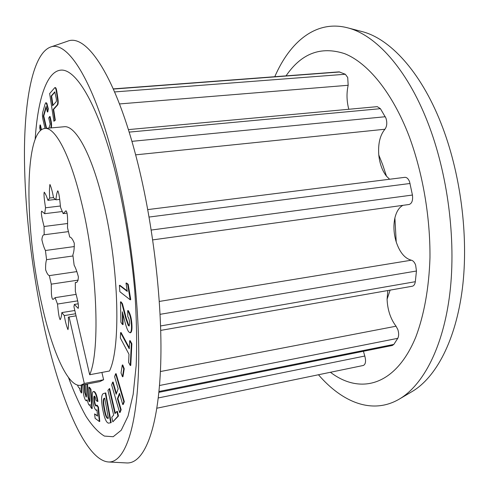 <?xml version="1.0" encoding="UTF-8"?>
<svg xmlns="http://www.w3.org/2000/svg" width="489" height="489" viewBox="0 0 489 489"><rect width="100%" height="100%" fill="white"/><g stroke="black" fill="none" stroke-linecap="round" stroke-linejoin="round"><path stroke-width="0.73" d="M274.775 76.712C290.02 41.553 316.169 19.731 347.379 27.763L361.744 31.504C389.452 38.289 420.363 71.009 440.846 122.837C460.589 172.397 468.872 236.23 462.405 288.339C455.852 340.478 435.907 377.594 412.111 391.548L399.324 399.085C372.435 414.843 342.361 402.447 318.461 374.757M347.379 27.763C375.252 34.572 406.603 68.215 427.527 121.853C447.686 173.13 456.286 239.323 449.874 293.149C443.37 347.019 423.266 385.051 399.324 399.085M286.041 75.868C301.371 53.313 320.937 45.917 344.733 53.692C367.765 62.898 392.233 92.335 409.024 135.96C422.71 172.8 430.314 216.768 429.972 257.746C429 288.052 424.036 315.191 415.864 336.872C395.619 386.298 359.892 394.831 330.442 372.276M382.624 164.591L386.493 176.199L382.624 164.591L378.786 154.976L382.624 164.591M160.74 330.393L412.306 286.23C413.902 285.851 414.904 284.341 415.314 281.701L416.457 271.016L415.632 265.05C414.538 262.251 413.107 260.637 411.341 260.203C404.782 258.461 399.745 252.379 396.224 241.963C393.724 233.65 393.278 225.661 394.892 218.002L396.224 241.963L394.892 218.002C396.39 211.664 399.073 207.44 402.924 205.337M390.118 290.13L387.086 299.195L390.118 290.13M44.805 128.466L64.138 126.749C75.025 125.117 90.606 151.834 102.122 197.837C118.711 261.432 121.48 346.744 109.493 371.01L89.676 374.739C100.612 350.509 97.14 264.549 80.985 200.343C69.75 153.907 54.933 126.895 44.805 128.466C23.869 130.667 24.603 228.73 41.449 302.795C51.693 350.173 67.916 387.74 80.734 385.277L84.285 383.455L103.619 379.757L99.793 381.622L80.734 385.277M348.81 109.273C346.658 101.168 346.444 93.167 348.168 85.275L347.716 77.482L345.313 74.255L339.079 71.871L113.277 88.888M389.605 179.243L386.493 176.199C382.276 170.795 379.709 163.723 378.786 154.976C377.96 143.778 380.008 135.196 384.922 129.243C386.982 126.388 387.319 122.684 385.949 118.142L380.418 108.68L377.264 106.645L128.375 129.609M152.757 239.885L409.11 204.481C411.946 203.497 413.052 200.349 412.435 195.044L409.556 181.694C408.327 178.699 406.744 177.25 404.819 177.336L147.788 209.592M158.894 392.331L392.337 345.472L393.841 344.409L397.771 338.333C398.926 336.022 398.945 333.095 397.832 329.555L396.047 326.212C390.515 318.859 387.532 309.855 387.086 299.195L387.832 290.527M363.376 365.454L156.896 408.205L363.376 365.454C365.656 364.268 366.133 361.157 364.812 356.108L363.419 351.279M78.173 280.124L51.247 284.158L51.424 293.693C51.773 298.119 52.439 299.953 53.429 299.195L55.116 297.648L57.494 304.048C58.044 308.834 58.674 317.373 60.171 319.672C60.984 318.321 61.535 315.961 61.84 312.587L64.273 315.588C65.288 321.481 66.516 326.163 67.965 329.635C68.552 326.78 68.662 322.648 68.301 317.251L69.096 316.97L84.285 383.455M76.84 271.597L49.334 275.631L51.247 284.158M43.582 324.213C31.265 267.269 24.157 203.852 24.45 150.037C24.915 96.828 33.386 53.808 50.318 47.14C66.81 40.049 92.727 78.411 112.953 156.425C130.337 222.715 140.557 309.647 138.497 370.754C136.431 432.031 123.638 463.022 108.35 461.971C84.988 460.057 59.181 396.445 43.582 324.213M35.159 139.273C37.818 98.589 47.121 69.536 62.256 70.098C77.311 70.819 98.197 106.309 114.512 168.742C123.943 206.401 131.07 249.213 134.768 290.814C136.59 317.978 137.061 342.838 136.18 365.393L133.161 394.354L128.039 416.121L121.235 430.228L113.203 436.726L104.389 436.078C98.258 432.392 92.121 425.785 85.96 416.267C79.884 405.363 74.059 392.453 68.491 377.532M50.318 47.14L67.598 41.204C85.569 33.57 113.436 72.109 134.756 151.523C153.088 218.999 163.381 307.789 160.471 370.106C157.562 432.606 143.24 464.067 126.596 462.936L108.35 461.971M40.324 130.642L39.725 127.953L40 125.019L40.428 124.982L41.467 129.719M48.931 128.1L50.153 124.096L48.741 117.996L49.627 116.547L50.074 116.51L50.74 119.408C51.632 122.91 51.797 125.74 51.241 127.898M45.006 128.448L43.228 120.661C42.317 116.877 42.195 113.943 42.855 111.865L45.067 104.12L45.874 102.666L46.84 103.228L48.301 108.851L47.788 111.926L47.354 111.963L46.082 106.468L43.332 116.021L43.759 115.985L46.583 128.307M46.272 107.293L43.759 115.985M54.854 87.604L55.312 87.574C55.966 87.684 56.492 89.132 56.883 91.914L57.861 98.246C58.411 102.073 58.264 104.383 57.427 105.178L53.643 109.365L55.306 120.196L53.888 121.248L49.646 93.582L54.854 87.604C55.508 87.72 56.033 89.169 56.424 91.95L57.402 98.283C57.953 102.109 57.812 104.42 56.968 105.214L53.197 109.402L54.86 120.233L53.888 121.248M81.7 385.094L81.675 392.869L81.253 392.948L79.866 390.002L79.829 388.156L79.518 388.4L78.246 386.909L77.562 385.106M90.214 405.13L89.585 405.326L88.686 404.654L86.993 399.666L86.37 400.858L85.514 400.222C84.249 398.107 83.485 394.892 83.234 390.583L82.83 384.874M87.14 400.467L86.37 400.858M84.585 384.537L85.135 392.459L86.364 396.903M87.042 384.067L87.574 384.782L88.411 396.94L89.707 401.5M86.608 384.152L87.14 384.861L87.977 397.025L89.047 401.335L89.524 401.683L89.866 400.839L88.937 387.27L89.371 387.184L90.917 389.244L92.225 408.517L91.791 408.608L90.349 406.591L90.159 404.446L89.585 405.326M94.579 413.914L97.555 416.121L96.969 409.849L95.972 410.167C94.414 408.608 93.283 404.965 92.58 399.25C92.036 394.611 92.28 392.025 93.301 391.5L93.955 391.689C95.428 392.795 96.608 396.053 97.488 401.475L95.997 400.448C95.63 398.095 95.129 396.665 94.505 396.157L94.249 396.084C93.796 396.561 93.729 398.009 94.065 400.424C94.438 403.413 95.025 405.265 95.838 405.998L97.109 405.136L98.448 407.117L99.78 421.426L99.334 421.518L95.117 418.327L94.579 413.914L97.513 415.668M96.999 410.204L96.474 410.314M93.301 391.5L94.401 391.603C95.875 392.704 97.054 395.968 97.934 401.39L97.488 401.475M94.499 396.157L94.505 400.338C94.878 403.321 95.471 405.179 96.278 405.907L96.412 405.986M105.294 393.022L105.758 392.93L111.18 422.655L108.521 423.15C106.351 422.759 104.444 418.309 102.794 409.794L102.549 408.456C101.107 399.953 101.302 395.026 103.136 393.676L105.294 393.022L110.722 422.753M109.181 388.682L114.952 413.627L116.877 411.438L117.965 416.121L112.825 421.854L111.767 417.258L113.662 415.1L107.928 390.283L109.652 388.59L115.343 413.181M116.877 411.438L117.354 411.341L118.442 416.023L112.825 421.854M112.641 382.141L116.15 394.226L118.161 388.81L114.609 376.64L115.63 373.773L123.839 401.781L122.757 404.544L119.469 393.278L117.433 398.663L120.679 409.849L119.628 412.52L111.651 384.916L112.641 382.141L113.118 382.05L116.431 393.462M115.63 373.773L116.113 373.682L124.322 401.683L123.24 404.446L122.757 404.544M119.658 393.945L117.91 398.572L121.156 409.751L120.105 412.423L119.628 412.52M122.757 364.953L124.237 368.761L122.971 376.664L122.476 376.762L121.015 372.96L122.262 365.045L122.757 364.953M120.587 332.624L129.261 348.822L129.652 340.729L131.345 343.846L130.263 365.521L128.601 362.349L128.992 354.287L120.355 338.027L120.587 332.624L121.083 332.538L129.304 347.862M129.652 340.729L130.166 340.637L131.859 343.755L130.771 365.424L130.263 365.521M120.49 301.896L121.926 303.755L125.716 318.229L128.222 325.387L129.078 326.01L129.677 323.474C129.506 320.387 128.888 318.131 127.818 316.719L127.708 310.637C129.958 314.17 131.211 319.268 131.455 325.931C131.584 329.861 131.131 332.153 130.086 332.801L128.552 331.701C127.171 329.378 125.973 326.108 124.958 321.89L122.336 311.774L122.598 324.604L120.917 322.337L120.49 301.896L120.997 301.817L122.433 303.675L126.229 318.143L128.735 325.301L129.31 325.87M127.708 310.637L128.222 310.552C130.477 314.085 131.73 319.183 131.975 325.839C132.103 329.769 131.645 332.062 130.6 332.709L130.086 332.801M122.892 313.901L123.106 324.519L122.598 324.604M119.389 285.38L127.287 291.413L125.991 283.107L127.66 284.347L130.184 299.788L119.848 291.707L119.389 285.38L119.903 285.307L127.201 290.869M125.991 283.107L126.51 283.027L128.185 284.268L130.655 299.005L130.704 299.702L130.184 299.788M103.619 379.757L101.895 372.441M130.135 299.091L130.655 299.005M127.66 284.347L128.185 284.268M76.15 282.404L75.728 282.526C77.231 282.795 78.124 280.924 78.405 276.927C77.109 271.945 75.685 268.021 74.126 265.142L72.861 254.861C73.882 252.355 74.352 248.455 74.267 243.174C72.72 239.262 71.205 237.22 69.719 237.055L67.519 227.74C67.58 223.375 68.063 212.507 65.942 210.777L63.154 213.607L60.544 207.33C59.964 202.104 59.328 193.442 57.781 190.814C56.858 192.697 56.253 195.704 55.966 199.83L53.527 197.77C52.506 192.006 51.314 187.568 49.933 184.451C49.365 187.807 49.285 192.336 49.707 198.045L47.91 200.331C46.681 196.437 45.453 193.717 44.224 192.171C43.49 194.897 44.86 202.862 45.526 207.782L44.67 213.681L41.657 211.156C40.526 213.351 43.081 222.397 44.065 226.493L44.181 234.775C43.001 234.738 42.231 236.376 41.871 239.683C42.898 244.317 44.083 247.923 45.434 250.502L46.577 259.671C45.807 261.884 45.495 265.258 45.636 269.794C46.883 273.314 48.111 275.258 49.334 275.631M78.197 303.81L74.334 304.421L78.203 308.4C79.285 305.521 76.492 296.065 75.349 291.395L75.306 282.532M67.115 213.118L63.154 213.607M59.664 199.396L55.966 199.83M55.605 199.433L47.91 200.331M53.497 197.605L49.707 198.045M62.354 211.523L44.67 213.681M60.428 205.997L45.526 207.782M68.484 231.609L44.242 234.769M67.616 223.504L44.065 226.493M73.02 255.967L46.577 259.671M74.365 246.554L45.434 250.502M77.617 300.869L57.494 304.048M76.15 294.378L55.116 297.648M75.575 313.749L64.273 315.588M74.823 310.491L61.84 312.587M89.676 374.739L73.943 306.701L74.334 304.421M69.096 316.97L76.058 315.833M131.455 325.931L131.975 325.839M128.222 325.387L128.735 325.301M125.716 318.229L126.229 318.143M121.926 303.755L122.433 303.675M131.345 343.846L131.859 343.755M122.262 365.045L123.741 368.853L124.237 368.761M123.741 368.853L122.476 376.762M120.679 409.849L121.156 409.751M117.433 398.663L117.91 398.572M123.839 401.781L124.322 401.683M117.965 416.121L118.442 416.023M108.375 418.266L104.713 398.168L104.023 398.364C102.953 399.366 102.928 402.557 103.949 407.93L104.236 409.513C105.166 414.996 106.302 417.961 107.659 418.413L108.375 418.266L107.659 418.413M104.719 398.205L104.481 398.272C103.405 399.281 103.381 402.465 104.408 407.838L104.695 409.415C105.618 414.898 106.761 417.869 108.118 418.321M104.023 398.364L104.481 398.272M103.949 407.93L104.408 407.838M104.236 409.513L104.695 409.415M96.663 405.222L98.002 407.203L98.448 407.117M95.838 405.998L96.278 405.907M94.065 400.424L94.505 400.338M93.955 391.689L94.401 391.603M98.002 407.203L99.334 421.518M88.937 387.27L90.477 389.33L90.917 389.244M90.477 389.33L91.791 408.608M89.047 401.335L89.481 401.249M87.977 397.025L88.411 396.94M87.14 384.861L87.574 384.782M84.151 384.623L84.707 392.539L86.18 397.092L86.541 395.901L85.734 384.317M85.758 396.781L86.192 396.701M84.707 392.539L85.135 392.459M81.278 385.173L81.253 392.948M56.198 98.234L54.786 91.895L51.149 96.046L52.635 105.734L56.003 101.926C56.455 101.516 56.522 100.288 56.198 98.234M56.424 91.95L56.883 91.914M57.402 98.283L57.861 98.246M54.86 120.233L55.306 120.196M53.197 109.402L53.643 109.365M56.968 105.214L57.427 105.178M55.006 91.993L51.596 96.009L53.02 105.3M54.493 92.091L54.945 92.054M51.149 96.046L51.596 96.009M49.627 116.547L50.3 119.444L50.74 119.408M43.332 116.021L46.149 128.344M45.874 102.666L46.4 103.258L47.861 108.888L48.301 108.851M47.861 108.888L47.354 111.963M46.4 103.258L46.84 103.228M50.3 119.444C51.192 122.947 51.357 125.777 50.801 127.935M40 125.019L41.094 129.988M114.609 91.932L345.313 74.255M131.914 141.339L385.289 116.73M159.353 301.432L411.341 260.203M160.404 371.536L396.047 326.212M158.289 397.942L364.788 356.035M158.98 391.469L393.841 344.409M159.512 385.497L397.771 338.333M160.606 325.949L415.314 281.701M160.117 314.317L416.457 271.016M151.266 230.044L412.435 195.044M149.114 217.043L410.082 183.479M135.649 154.848L384.922 129.243M129.157 132.116L380.418 108.68M119.481 103.937L348.168 85.275M113.356 89.065L339.873 71.975M79.829 388.339L79.518 388.4"/></g></svg>
